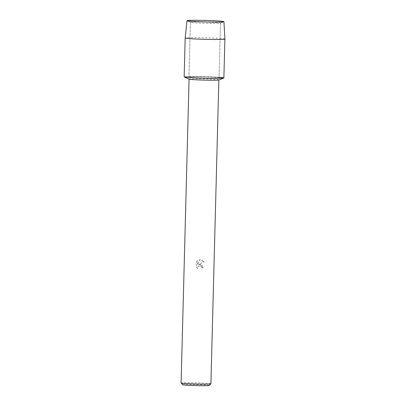 <?xml version="1.0" encoding="UTF-8"?>
<svg xmlns="http://www.w3.org/2000/svg" width="406" height="406" viewBox="0 0 406 406"><rect width="100%" height="100%" fill="white"/><g stroke="black" fill="none" stroke-linecap="round" stroke-linejoin="round"><path stroke-width="0.3" stroke-dasharray="2.03 1.52" d="M206.593 22.112A15.063 0.604 1.5 0 0 190.394 22.289A15.063 0.604 1.5 0 0 190.45 22.345A15.063 0.604 1.5 0 0 204.304 23.259A15.063 0.604 1.5 0 0 220.443 23.132A15.063 0.604 1.5 0 0 220.504 23.081A15.063 0.604 1.5 0 0 206.593 22.112A15.063 0.604 1.5 0 0 190.394 22.289A15.063 0.604 1.5 0 0 190.45 22.345A15.063 0.604 1.5 0 0 204.304 23.259A15.063 0.604 1.5 0 0 220.443 23.132A15.063 0.604 1.5 0 0 220.504 23.081A15.063 0.604 1.5 0 0 206.593 22.112M205.157 76.841A15.063 0.604 1.5 0 0 188.957 77.018A15.063 0.604 1.5 0 0 202.868 77.982A15.063 0.604 1.5 0 0 219.073 77.805A15.063 0.604 1.5 0 0 205.157 76.841A15.063 0.604 1.5 0 0 188.957 77.018A15.063 0.604 1.5 0 0 202.868 77.982A15.063 0.604 1.5 0 0 219.073 77.805A15.063 0.604 1.5 0 0 205.157 76.841M218.788 79.957A14.905 0.599 1.5 0 0 218.859 79.901A14.905 0.599 1.5 0 0 205.091 78.947A14.905 0.599 1.5 0 0 189.059 79.124A14.905 0.599 1.5 0 0 189.125 79.18M219.083 77.287A19.874 0.797 1.5 0 0 205.522 76.653A19.874 0.797 1.5 0 0 184.238 76.967M200.239 264.255L198.524 264.413L204.238 261.794L198.524 264.413L201.782 264.91L203.198 267.879A14.87 0.599 1.5 0 0 201.807 267.828L201.609 266.849L201.812 267.828A14.905 0.599 -178.5 0 1 203.198 267.879L200.239 264.255M210.902 383.807A14.905 0.599 1.5 0 0 197.133 382.853A14.905 0.599 1.5 0 0 181.101 383.031M196.286 261.809L197.722 260.439L197.61 264.722L199.488 259.764L204.233 261.794L200.361 259.693L199.493 259.764L197.61 264.722L197.727 260.439L196.286 261.804L196.149 267.092L197.732 268.655L197.717 266.879L198.717 265.834L200.204 265.671L201.615 266.849L198.717 265.834L197.712 266.879L197.732 268.66L196.149 267.092L196.286 261.804M209.191 385.441A13.246 0.533 1.5 0 0 196.966 384.568A13.246 0.533 1.5 0 0 182.725 384.746M224.899 39.057A19.874 0.797 1.5 0 0 206.542 37.783A19.874 0.797 1.5 0 0 185.166 38.017M223.879 77.932A19.874 0.797 1.5 0 0 205.522 76.653A19.874 0.797 1.5 0 0 184.151 76.891M190.45 22.345L187.105 20.757L190.45 22.345M190.394 22.289L188.957 77.018L190.394 22.289M220.504 23.081L219.073 77.805L220.504 23.081M220.443 23.132L223.868 21.721L220.443 23.132"/><path stroke-width="0.61" d="M206.893 20.467A18.463 0.741 1.5 0 0 187.105 20.757A18.463 0.741 1.5 0 0 204.086 21.873A18.463 0.741 1.5 0 0 223.868 21.721A18.463 0.741 1.5 0 0 206.893 20.467A18.463 0.741 1.5 0 0 187.029 20.686A18.463 0.741 1.5 0 0 187.105 20.757A18.463 0.741 1.5 0 0 204.086 21.873A18.463 0.741 1.5 0 0 223.868 21.721A18.463 0.741 1.5 0 0 223.945 21.655A18.463 0.741 1.5 0 0 206.893 20.467M187.029 20.686L185.166 38.017A19.874 0.797 1.5 0 0 185.166 38.022L184.151 76.891A19.874 0.797 1.5 0 0 202.503 78.165A19.874 0.797 1.5 0 1 184.238 76.967L189.125 79.18A14.905 0.599 1.5 0 0 202.827 80.078A14.905 0.599 1.5 0 0 218.788 79.957L223.787 78.003A19.874 0.797 1.5 0 0 219.083 77.287M189.059 79.15L181.101 383.031A14.905 0.599 1.5 0 0 181.112 383.051A14.905 0.599 1.5 0 0 194.87 383.985A14.905 0.599 1.5 0 0 210.887 383.832A14.905 0.599 1.5 0 0 210.902 383.807L218.859 79.931M181.112 383.051L182.725 384.746A13.246 0.533 1.5 0 0 194.951 385.578A13.246 0.533 1.5 0 0 209.191 385.441L210.887 383.832M185.166 38.022A19.874 0.797 1.5 0 0 203.523 39.296A19.874 0.797 1.5 0 0 224.899 39.062L223.879 77.932A19.874 0.797 1.5 0 1 202.503 78.165A19.874 0.797 1.5 0 0 223.787 78.003M224.899 39.062A19.874 0.797 1.5 0 0 224.899 39.057L223.945 21.655"/></g></svg>

